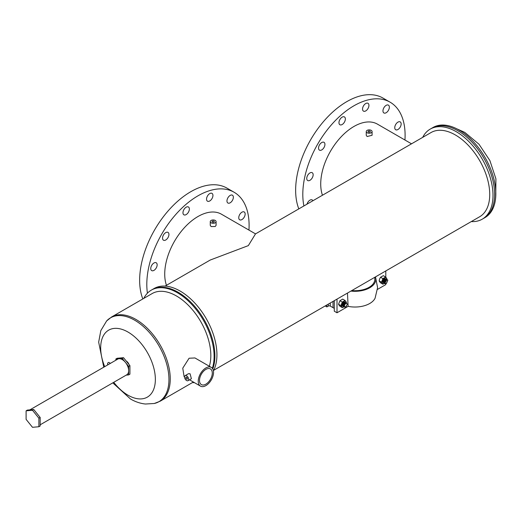<?xml version="1.0" encoding="UTF-8"?>
<svg xmlns="http://www.w3.org/2000/svg" width="522" height="522" viewBox="0 0 522 522"><rect width="100%" height="100%" fill="white"/><g stroke="black" fill="none" stroke-linecap="round" stroke-linejoin="round"><path stroke-width="0.78" d="M422.689 137.371A52.004 30.028 60 0 1 430.226 129.104L431.857 128.164A52.004 30.028 60 0 1 457.859 130.735A52.004 30.028 60 0 1 491.835 176.567A52.004 30.028 60 0 1 483.868 218.235A52.004 30.028 60 0 1 483.861 218.242L485.062 217.543A52.004 30.028 60 0 0 493.036 175.875A52.004 30.028 60 0 0 459.06 130.043A52.004 30.028 60 0 0 433.058 127.472L431.857 128.164A52.004 30.028 60 0 1 457.859 130.735A52.004 30.028 60 0 1 491.835 176.567A52.004 30.028 60 0 1 483.868 218.235L482.23 219.181A52.004 30.028 60 0 1 471.301 221.576M38.889 426.735L40.168 425.998L40.168 417.476L33.773 409.522L27.379 410.09L26.1 410.827L26.1 419.355L32.494 427.309L38.889 426.735L38.889 418.213L32.494 410.259L26.1 410.827M33.773 409.522L32.494 410.259M40.168 417.476L38.889 418.213M186.595 379.076A1.129 0.652 60 0 1 185.852 378.085A1.129 0.652 60 0 1 186.028 377.178A1.129 0.652 60 0 1 186.595 377.23A1.129 0.652 60 0 1 187.333 378.228A1.129 0.652 60 0 1 187.157 379.135A1.129 0.652 60 0 1 186.595 379.076M205.89 369.387A9.044 5.22 -60 0 1 210.412 368.943A9.044 5.22 -60 0 1 211.802 376.186A9.044 5.22 -60 0 1 205.89 384.153A9.044 5.22 -60 0 1 201.375 384.603A9.044 5.22 -60 0 1 199.985 377.354A9.044 5.22 -60 0 1 205.89 369.387M126.252 361.08A4.235 2.44 60 0 1 126.357 361.139A4.235 2.44 60 0 1 128.999 364.493M186.595 375.781A2.91 1.677 60 0 1 188.494 378.346A2.91 1.677 60 0 1 188.05 380.675A2.91 1.677 60 0 1 186.595 380.531A2.91 1.677 60 0 1 184.69 377.967A2.91 1.677 60 0 1 185.14 375.638A2.91 1.677 60 0 1 186.595 375.781M185.14 375.638L188.475 373.706L190.073 373.772L191.385 378.75L188.05 380.675M205.89 385.608A10.818 6.251 -60 0 1 200.481 386.143A10.818 6.251 -60 0 1 198.823 377.471A10.818 6.251 -60 0 1 205.89 367.938A10.818 6.251 -60 0 1 211.306 367.397A10.818 6.251 -60 0 1 212.963 376.068A10.818 6.251 -60 0 1 205.89 385.608M211.306 367.397L194.934 357.948L189.088 358.236L182.759 368.186L184.116 376.695L184.534 376.936M143.785 298.395A52.004 30.028 60 0 1 151.321 290.128A52.004 30.028 60 0 1 177.323 292.705A52.004 30.028 60 0 1 212.356 368.31M194.399 382.633A52.004 30.028 60 0 1 192.396 382.6M178.126 292.242A52.004 30.028 60 0 1 212.774 368.93A52.004 30.028 60 0 0 178.126 292.242A52.004 30.028 60 0 0 152.124 289.664A52.004 30.028 60 0 1 178.126 292.242M112.798 382.861L130.474 398.978C135.263 401.777 140.242 403.46 145.403 404.021L154.297 403.493L160.182 401.196A48.611 28.071 60 0 0 167.634 362.242A48.611 28.071 60 0 0 135.877 319.405A48.611 28.071 60 0 0 111.571 316.998L152.143 293.566A48.611 28.071 60 0 1 176.456 295.974A48.611 28.071 60 0 1 209.322 366.255M126.729 361.668A6.01 3.471 60 0 1 127.746 362.94M126.18 375.135L128.647 374.913L128.647 366.385L122.259 358.438L115.864 359.006L115.864 360.213M122.259 358.438L123.531 357.694L117.143 358.268L115.864 359.006M128.647 366.385L129.926 365.648L123.531 357.694M128.647 374.913L129.926 374.176L129.926 365.648M108.171 364.65L107.786 364.428A1.129 0.652 -60 0 1 107.552 363.912A1.129 0.652 -60 0 1 108.047 362.777A1.129 0.652 -60 0 1 108.922 362.47L110.429 363.345M29.845 409.874L117.737 359.129A9.044 5.22 60 0 1 122.259 359.58A9.044 5.22 60 0 1 128.164 367.547A9.044 5.22 60 0 1 126.774 374.789L40.168 424.797M387.546 279.877L386.906 279.792A2.258 1.305 -60 0 1 387.546 279.877A2.258 1.305 -60 0 1 387.839 280.177L386.254 283.59L385.066 283.661L384.538 282.591L384.792 281.306L386.012 279.753L387.272 279.772M386.195 283.55L384.825 283.498L384.727 281.267L385.947 279.72L387.017 279.57M384.805 283.472L384.042 282.311L384.296 281.019L385.517 279.472L386.776 279.492M384.779 283.446L383.983 282.278L384.238 280.986L385.458 279.433L386.587 279.322M384.61 283.178L383.905 282.963L383.553 282.024L383.807 280.738L385.027 279.185L386.287 279.205M384.29 283.165L383.487 281.991L383.748 280.699L384.962 279.153L386.065 279.022M384.114 282.891L383.416 282.683L383.057 281.743L383.318 280.451L384.538 278.905L385.458 278.937M385.967 280.418L386.012 279.818L385.836 280.562M385.021 281.887L384.583 282.272M384.453 282.356L384.068 282.552M385.06 281.743L384.583 282.187M384.466 282.272L384.062 282.493M385.471 278.983L385.523 279.394M385.282 280.445L384.799 281.286M384.525 281.606L384.094 281.984M384.982 278.702L385.027 279.113M385.027 279.185L384.923 279.779M384.792 280.157L384.309 280.999M384.035 281.319L383.559 281.73M383.181 280.608L382.998 281.495M383.807 279.59L383.324 280.431M386.391 279.733L385.158 281.449L384.955 282.532L385.445 283.446L384.844 283.479M385.373 283.407L384.818 283.453M385.099 283.1L384.668 283.211M385.073 283.048L384.655 283.172M384.505 282.852L384.179 282.931M384.499 282.8L384.159 282.885M383.794 282.878L382.998 281.704L384.127 279.139M384.016 282.572L383.69 282.643M383.526 282.285L383.194 282.363M386.906 279.792L385.086 282.722L385.471 283.466L386.521 283.309L387.839 280.177M385.19 283.237L384.538 282.656M384.473 282.369L384.668 281.169L385.928 279.733M385.027 282.944L384.577 282.924M384.518 282.904L384.048 282.376L384.486 282.213M383.566 282.18L385.438 279.446M384.479 282.67L384.088 282.643M383.637 281.247L384.029 282.63L383.553 282.089L383.97 281.939M383.487 281.802L383.683 280.601L384.942 279.166M385.171 279.107L385.719 279.296M385.751 279.342L385.888 279.759M385.895 279.831L385.745 280.679M385.047 281.776L384.557 282.174M383.99 282.382L383.592 282.356L383.996 282.467M383.148 280.966L383.539 282.35L383.063 281.808L383.481 281.658M384.675 278.82L385.223 279.016M385.262 279.061L385.399 279.472M385.406 279.551L385.334 280.144M385.164 280.614L384.884 281.09M384.707 281.325L384.094 281.867M383.494 282.102L383.102 282.076M384.766 278.774L384.91 279.192M384.916 279.263L384.779 280.06M384.668 280.327L384.394 280.81M384.212 281.045L383.598 281.586M384.42 278.983L384.29 279.779M384.179 280.046L383.905 280.523M383.572 280.921L383.076 281.319M383.69 279.759L383.409 280.242M385.236 283.296L384.623 281.815M385.608 280.073L386.678 279.812M385.066 283.028L384.583 282.95M384.518 282.917L384.127 281.534M385.119 279.792L386.241 279.564M384.962 282.63L384.544 282.748M384.492 282.748L384.088 282.663M384.629 279.505L385.751 279.283M385.797 279.322L385.993 279.694M384.995 282.01L384.538 282.317M384.473 282.35L384.055 282.461M384.133 279.224L385.262 278.996M385.308 279.042L385.497 279.407M385.451 280.242L384.701 281.541M384.499 281.73L384.048 282.037M383.507 282.18L383.109 282.095M385.021 279.192L384.995 279.818M384.962 279.955L384.212 281.254M384.107 281.358L383.598 281.73M383.487 281.782L383.07 281.893M384.531 278.905L384.499 279.538M384.466 279.675L383.722 280.973M383.52 281.162L383.109 281.443M383.977 279.387L383.226 280.686M385.817 278.924A2.258 1.305 120 0 0 385.621 278.768A2.258 1.305 120 0 0 384.492 278.878A2.258 1.305 120 0 0 383.017 280.869A2.258 1.305 120 0 0 383.363 282.683A2.258 1.305 120 0 0 383.442 282.722M382.894 278.631L381.51 282.2L382.894 284.17L380.525 282.8L379.618 281.691L379.142 280.829L379.618 278.924L380.525 277.267L383.298 275.668L385.66 277.032L382.894 278.631L380.525 277.267M381.51 282.2L379.142 280.829M386.952 279.538L386.567 278.141A3.393 1.958 120 0 0 384.492 277.958A3.393 1.958 120 0 0 382.417 280.536A3.393 1.958 120 0 0 382.417 283.309A3.393 1.958 120 0 0 384.492 283.492L384.629 283.413A3.393 1.958 120 0 1 384.492 283.492L382.894 284.17M386.887 279.511A3.393 1.958 120 0 0 386.567 278.141L385.66 277.032M386.026 280.366A2.258 1.305 120 0 0 386.091 279.792M342.921 306.192A2.258 1.305 -60 0 1 342.765 306.12A2.258 1.305 -60 0 1 342.419 304.306A2.258 1.305 -60 0 1 343.894 302.316A2.258 1.305 -60 0 1 345.022 302.205A2.258 1.305 -60 0 1 345.042 302.218M346.288 302.962A3.393 1.958 -60 0 0 345.969 301.579A3.393 1.958 -60 0 0 343.894 301.396A3.393 1.958 -60 0 0 341.819 303.98A3.393 1.958 -60 0 0 341.819 306.747A3.393 1.958 -60 0 0 343.894 306.929A3.393 1.958 -60 0 0 344.024 306.851L342.295 307.608L340.912 305.638L342.295 302.068L345.062 300.47L346.445 302.44L346.354 303.001M342.295 307.608L339.933 306.238L339.026 305.135L338.543 304.274L340.912 305.638M342.295 302.068L339.933 300.705L338.543 304.274M345.062 300.47L342.7 299.106L339.933 300.705M346.484 303.347L346.295 303.008A3.393 1.958 -60 0 1 346.243 303.347L344.788 303.654M344.389 305.259A2.258 1.305 120 0 1 345.323 303.804C346.517 303.001 347.123 303.275 347.143 304.633L345.714 306.864C344.553 307.301 344.109 306.766 344.389 305.259L344.592 307.177L346.38 306.349M347.097 303.876L345.929 303.014L344.892 303.556L343.691 305.892L344.337 306.975M346.986 303.654L345.871 302.975L344.833 303.517L343.633 305.853L344.07 306.871M346.536 303.354L346.334 303.014M346.308 302.988L344.918 302.91L343.554 304.372L343.202 305.605L343.848 306.688M346.275 302.982L344.859 302.877L343.489 304.339L343.137 305.572L343.574 306.59M346.125 303.367L346.014 303.001M345.818 302.708L344.429 302.623L343.065 304.091L342.706 305.324L343.352 306.407M346.073 303.38L345.969 303.008M345.779 302.695L344.37 302.59L343 304.052L342.647 305.285L343.084 306.303M345.655 303.523L345.636 303.093M345.505 302.682L344.455 302.16L343.052 303.08M345.101 302.251L344.259 302.153M344.579 302.584L344.677 302.982L344.651 302.525M344.35 304.045L344.527 303.51M342.647 305.259L342.941 303.954L344.168 302.29M343.854 303.758L344.037 303.223M343.365 303.478L343.541 302.943M345.323 303.804L344.122 306.14L344.559 307.158M345.766 303.504L344.416 304.802L344.122 306.114M346.216 303.347L345.473 303.165L345.544 303.602M345.166 303.262L343.92 304.522L343.633 305.827M345.949 303.419L345.721 303.067M345.675 303.021L344.977 302.884L345.055 303.341M344.696 302.969L343.43 304.235L343.137 305.546M343.698 306.16L344.128 306.075M345.447 303.112L345.231 302.78M345.179 302.74L344.487 302.597M344.957 304.045L345.055 303.419M344.957 302.825L344.735 302.499M344.69 302.453L343.991 302.316L344.07 302.773M346.034 303.393L345.747 303.054M345.584 302.962L344.292 303.367M343.704 306.212L344.122 306.192M345.662 303.543L345.551 303.125M345.192 302.734L343.802 303.086M345.14 303.882L345.172 303.334M344.605 302.395L343.313 302.799M344.618 303.726L344.683 303.054M344.187 302.695L344.076 302.277M342.85 304.594L343.6 303.302M334.289 308.385L333.016 307.654L333.016 301.409L333.016 307.654L330.263 306.062A1.357 0.783 180 0 0 328.345 306.062L326.863 306.916L325.173 305.944M326.863 304.965L326.863 306.916M375.481 276.895L377.602 287.589L375.083 298.199A20.88 12.052 180 0 1 348.109 306.362L337.01 312.776L334.289 311.203L334.289 300.679M348.109 306.362L347.476 293.064M337.01 299.106L337.01 312.776M375.448 276.914A20.88 12.052 180 0 1 350.914 291.08M377.504 289.397L385.791 284.607L385.791 283.759M385.791 270.944L385.791 277.175M374.829 277.273L374.829 279.257A19.862 11.471 180 0 1 351.789 290.571M212.937 195.437A4.522 2.61 -60 0 1 210.966 199.985A4.522 2.61 -60 0 1 207.482 201.198A4.522 2.61 -60 0 1 206.549 199.13A4.522 2.61 -60 0 1 208.519 194.575A4.522 2.61 -60 0 1 212.004 193.368A4.522 2.61 -60 0 1 212.937 195.437M233.36 197.257A4.522 2.61 -60 0 1 231.39 201.812A4.522 2.61 -60 0 1 227.905 203.019A4.522 2.61 -60 0 1 226.966 200.95A4.522 2.61 -60 0 1 228.943 196.403A4.522 2.61 -60 0 1 232.427 195.189A4.522 2.61 -60 0 1 233.36 197.257M245.151 214.033A4.522 2.61 -60 0 1 243.174 218.581A4.522 2.61 -60 0 1 239.696 219.795A4.522 2.61 -60 0 1 238.756 217.726A4.522 2.61 -60 0 1 240.727 213.172A4.522 2.61 -60 0 1 244.211 211.965A4.522 2.61 -60 0 1 245.151 214.033M157.148 264.843A4.522 2.61 -60 0 1 155.178 269.391A4.522 2.61 -60 0 1 151.693 270.598A4.522 2.61 -60 0 1 150.754 268.53A4.522 2.61 -60 0 1 152.731 263.982A4.522 2.61 -60 0 1 156.215 262.768A4.522 2.61 -60 0 1 157.148 264.843M168.939 234.456A4.522 2.61 -60 0 1 166.968 239.004A4.522 2.61 -60 0 1 163.484 240.211A4.522 2.61 -60 0 1 162.544 238.143A4.522 2.61 -60 0 1 164.521 233.595A4.522 2.61 -60 0 1 168.006 232.381A4.522 2.61 -60 0 1 168.939 234.456M189.362 209.048A4.522 2.61 -60 0 1 187.385 213.602A4.522 2.61 -60 0 1 183.901 214.81A4.522 2.61 -60 0 1 182.968 212.741A4.522 2.61 -60 0 1 184.938 208.193A4.522 2.61 -60 0 1 188.422 206.98A4.522 2.61 -60 0 1 189.362 209.048M147.419 293.188A72.33 41.76 -60 0 1 146.806 284.425A72.33 41.76 -60 0 1 178.38 211.632A72.33 41.76 -60 0 1 234.117 192.253A72.33 41.76 -60 0 1 249.098 225.367A72.33 41.76 -60 0 1 248.942 230.078M142.826 298.949A72.33 41.76 -60 0 1 139.648 280.294A72.33 41.76 -60 0 1 171.223 207.502A72.33 41.76 -60 0 1 226.959 188.122L234.117 192.253M368.937 105.372A4.522 2.61 -60 0 1 366.966 109.92A4.522 2.61 -60 0 1 363.482 111.134A4.522 2.61 -60 0 1 362.542 109.065A4.522 2.61 -60 0 1 364.519 104.511A4.522 2.61 -60 0 1 368.003 103.304A4.522 2.61 -60 0 1 368.937 105.372M389.36 107.199A4.522 2.61 -60 0 1 387.383 111.747A4.522 2.61 -60 0 1 383.898 112.954A4.522 2.61 -60 0 1 382.965 110.886A4.522 2.61 -60 0 1 384.936 106.338A4.522 2.61 -60 0 1 388.42 105.124A4.522 2.61 -60 0 1 389.36 107.199M401.15 123.968A4.522 2.61 -60 0 1 399.173 128.516A4.522 2.61 -60 0 1 395.689 129.73A4.522 2.61 -60 0 1 394.756 127.662A4.522 2.61 -60 0 1 396.727 123.114A4.522 2.61 -60 0 1 400.211 121.9A4.522 2.61 -60 0 1 401.15 123.968M313.148 174.779A4.522 2.61 -60 0 1 311.171 179.327A4.522 2.61 -60 0 1 307.686 180.534A4.522 2.61 -60 0 1 306.753 178.465A4.522 2.61 -60 0 1 308.724 173.917A4.522 2.61 -60 0 1 312.208 172.704A4.522 2.61 -60 0 1 313.148 174.779M324.938 144.392A4.522 2.61 -60 0 1 322.961 148.94A4.522 2.61 -60 0 1 319.477 150.147A4.522 2.61 -60 0 1 318.544 148.078A4.522 2.61 -60 0 1 320.515 143.53A4.522 2.61 -60 0 1 323.999 142.317A4.522 2.61 -60 0 1 324.938 144.392M345.355 118.983A4.522 2.61 -60 0 1 343.385 123.538A4.522 2.61 -60 0 1 339.9 124.745A4.522 2.61 -60 0 1 338.961 122.677A4.522 2.61 -60 0 1 340.938 118.129A4.522 2.61 -60 0 1 344.422 116.915A4.522 2.61 -60 0 1 345.355 118.983M303.908 205.949A72.33 41.76 -60 0 1 302.806 194.36A72.33 41.76 -60 0 1 334.38 121.567A72.33 41.76 -60 0 1 390.117 102.188A72.33 41.76 -60 0 1 405.098 135.302A72.33 41.76 -60 0 1 404.942 140.013M298.819 208.885A72.33 41.76 -60 0 1 295.641 190.23A72.33 41.76 -60 0 1 327.216 117.437A72.33 41.76 -60 0 1 382.959 98.058L390.117 102.188M369.967 131.1A1.129 0.652 0 0 0 368.734 130.957A1.129 0.652 0 0 0 368.036 131.557A1.129 0.652 0 0 0 368.369 132.02A1.129 0.652 0 0 0 369.602 132.164A1.129 0.652 0 0 0 370.294 131.557A1.129 0.652 0 0 0 369.967 131.1M213.968 221.165A1.129 0.652 0 0 0 212.735 221.021A1.129 0.652 0 0 0 212.036 221.622A1.129 0.652 0 0 0 212.369 222.085A1.129 0.652 0 0 0 213.602 222.228A1.129 0.652 0 0 0 214.301 221.622A1.129 0.652 0 0 0 213.968 221.165M367.11 132.751A2.91 1.677 0 0 0 370.281 133.11A2.91 1.677 0 0 0 372.075 131.557A2.91 1.677 0 0 0 371.227 130.369A2.91 1.677 0 0 0 368.056 130.011A2.91 1.677 0 0 0 366.255 131.557A2.91 1.677 0 0 0 367.11 132.751M366.255 131.557L366.255 135.289L367.11 136.516L372.075 135.289L372.075 131.557M211.11 222.809A2.91 1.677 0 0 0 214.281 223.175A2.91 1.677 0 0 0 216.082 221.622A2.91 1.677 0 0 0 215.227 220.434A2.91 1.677 0 0 0 212.056 220.075A2.91 1.677 0 0 0 210.262 221.622A2.91 1.677 0 0 0 211.11 222.809M210.262 221.622L210.262 225.354L211.11 226.574L215.227 226.502L216.082 225.354L216.082 221.622M151.321 290.128L154.153 288.49A52.004 30.028 60 0 1 180.155 291.067A52.004 30.028 60 0 1 213.42 370.842M430.226 129.104A52.004 30.028 60 0 1 456.228 131.681A52.004 30.028 60 0 1 490.204 177.506A52.004 30.028 60 0 1 482.23 219.181M165.089 286.095L210.196 260.054L248.335 245.621L255.499 233.895L431.048 132.542A48.611 28.071 60 0 1 455.354 134.95A48.611 28.071 60 0 1 487.117 177.793A48.611 28.071 60 0 1 479.666 216.747L213.7 370.3M322.459 195.241A46.987 27.131 -60 0 1 320.723 184.012A46.987 27.131 -60 0 1 341.238 136.725A46.987 27.131 -60 0 1 377.445 124.138L411.525 143.818M166.459 285.306A46.987 27.131 -60 0 1 197.955 216.532A46.987 27.131 -60 0 1 221.445 214.203L255.526 233.882M306.988 204.174A4.522 2.61 -60 0 1 312.208 199.933A4.522 2.61 -60 0 1 312.913 200.748M154.297 403.493A48.416 27.953 -120 0 0 167.379 366.77A48.416 27.953 -120 0 0 134.722 320.234A48.416 27.953 -120 0 0 106.638 320.945L100.818 330.628L98.671 342.125L103.761 367.201M104.7 366.653A38.667 22.322 60 0 1 104.165 334.432A38.667 22.322 60 0 1 128.02 332.064A38.667 22.322 60 0 1 155.36 379.416A38.667 22.322 60 0 1 128.02 395.206A38.667 22.322 60 0 1 113.744 382.313M330.263 303.001L330.263 306.062M328.345 304.111L328.345 306.062M495.763 196.344L495.9 178.798L489.89 160.567L478.994 144.229L464.828 132.412L456.77 128.803M200.481 386.143L189.532 379.82M160.182 401.196L193.368 382.039M111.571 316.998L106.638 320.945"/></g></svg>
